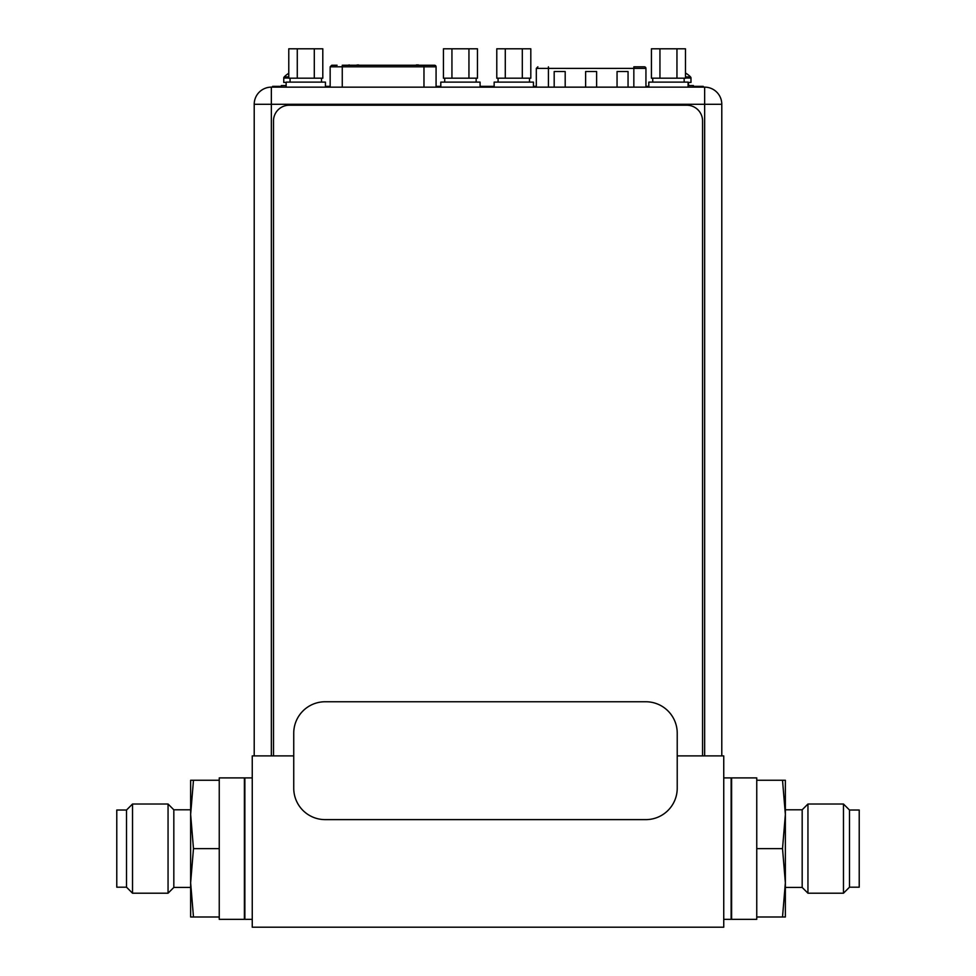 <?xml version="1.0" encoding="UTF-8"?>
<svg xmlns="http://www.w3.org/2000/svg" width="976" height="976" viewBox="0 0 976 976"><rect width="100%" height="100%" fill="white"/><g stroke="black" fill="none" stroke-linecap="round" stroke-linejoin="round"><path stroke-width="1.46" d="M293.739 755.888L252.247 755.888L252.247 927.2L723.753 927.2L723.753 755.888L677.222 755.888M723.753 777.896L731.134 777.896L731.134 919.343L723.753 919.343M252.247 777.896L244.866 777.896L244.866 919.343L252.247 919.343M286.139 82.435L283.76 82.435L283.76 78.031A1.574 1.574 0 0 1 284.211 76.933A23.4 23.4 0 0 1 288.774 73.285M285.016 85.571A1.257 1.257 0 0 0 286.139 84.888M286.139 85.571L281.332 85.571L281.332 87.145M685.469 72.993A23.4 23.4 0 0 1 690.532 76.933A1.574 1.574 0 0 1 690.984 78.031L690.984 82.435L688.092 82.435M689.727 85.571A1.257 1.257 0 0 1 688.47 84.314L688.47 83.692A1.257 1.257 0 0 0 688.092 82.801M693.411 87.145L693.411 85.571L688.092 85.571M325.179 819.62L645.795 819.62A31.427 31.427 0 0 0 677.222 788.193L677.222 733.183A31.427 31.427 0 0 0 645.795 701.756L325.179 701.756A31.427 31.427 0 0 0 293.739 733.183L293.739 788.193A31.427 31.427 0 0 0 325.179 819.62M337.074 65.246L331.73 65.246L337.074 65.246M342.259 87.157L342.259 65.246L434.344 65.246M436.077 87.145L436.077 66.819A1.574 1.574 0 0 0 434.503 65.246M407.626 65.246L410.323 65.246M416.362 64.928L418.411 64.928M348.042 65.246L349.262 64.928M357.497 65.246L358.607 64.928M356.801 65.246L357.497 64.928M356.24 65.246L357.558 64.928M548.414 87.157L548.414 68.393L633.839 68.393L633.839 66.819L644.367 66.819A1.574 1.574 0 0 1 645.941 68.393L645.941 87.145M617.052 87.157L617.052 71.529L628.056 71.529L628.056 87.157M554.185 87.157L554.185 71.529L565.189 71.529L565.189 87.157M585.624 87.157L585.624 71.529L596.629 71.529L596.629 87.157M281.332 86.364L272.609 86.364L272.609 87.145L271.352 87.145L340.343 87.157L704.648 87.145L703.245 87.145L703.245 86.364L693.411 86.364M704.648 87.145A17.129 17.129 0 0 1 721.789 104.286A17.129 17.129 0 0 0 704.648 87.145L704.648 755.888M254.211 755.888L254.211 104.286A17.129 17.129 0 0 1 271.352 87.145A17.129 17.129 0 0 0 254.211 104.286L721.789 104.286L721.789 755.888M325.435 87.145L325.435 82.118L286.139 82.118L286.139 87.145M533.445 87.145L533.445 82.118L494.149 82.118L494.149 87.145L480.082 87.145L480.082 82.118L440.798 82.118L440.798 87.145M688.092 87.145L688.092 82.118L648.808 82.118L648.808 87.145M297.277 48.8L288.774 48.8L288.774 78.19L297.277 78.19L297.277 48.8L314.296 48.8L314.296 78.19L297.277 78.19M314.296 78.19L322.8 78.19L322.8 48.8L314.296 48.8M451.937 48.8L443.433 48.8L443.433 78.19L451.937 78.19L451.937 48.8L468.944 48.8L468.944 78.19L451.937 78.19M468.944 78.19L477.459 78.19L477.459 48.8L468.944 48.8M505.287 48.8L496.784 48.8L496.784 78.19L505.287 78.19L505.287 48.8L522.306 48.8L522.306 78.19L505.287 78.19M522.306 78.19L530.81 78.19L530.81 48.8L522.306 48.8M659.947 48.8L651.431 48.8L651.431 78.19L659.947 78.19L659.947 48.8L676.954 48.8L676.954 78.19L659.947 78.19M676.954 78.19L685.469 78.19L685.469 48.8L676.954 48.8M702.561 755.888L702.561 120.939A15.714 15.714 0 0 0 686.848 105.225L289.213 105.225A15.714 15.714 0 0 0 273.5 120.939L273.5 755.888M648.808 86.364L645.941 86.364M325.435 86.364L330.156 86.364M436.077 86.364L440.798 86.364M480.082 86.364L494.149 86.364M533.445 86.364L536.312 86.364M190.637 809.799L173.826 809.799L173.826 887.44L190.637 887.44M173.826 887.44L168.055 893.211L168.055 804.017L173.826 809.799M126.514 810.031L126.514 887.196L116.778 887.196L116.778 810.031L126.514 810.031L132.529 804.017L132.529 893.211L168.055 893.211M244.39 777.896L244.39 919.343L219.246 919.343L219.246 777.896L244.39 777.896M193.48 848.62L190.637 882.804L190.637 916.989L193.48 916.989L190.637 882.804L190.637 814.435L193.48 780.251L190.637 780.251L190.637 814.435L193.48 848.62L219.246 848.62M193.48 780.251L219.246 780.251M193.48 916.989L219.246 916.989M785.363 887.44L802.174 887.44L802.174 809.799L785.363 809.799M802.174 809.799L807.945 804.017L807.945 893.211L802.174 887.44M849.486 887.196L849.486 810.031L859.222 810.031L859.222 887.196L849.486 887.196L843.471 893.211L843.471 804.017L807.945 804.017M731.61 919.343L731.61 777.896L756.754 777.896L756.754 919.343L731.61 919.343M782.52 848.62L785.363 814.435L785.363 780.251L782.52 780.251L785.363 814.435L785.363 882.804L782.52 916.989L785.363 916.989L785.363 882.804L782.52 848.62L756.754 848.62M782.52 916.989L756.754 916.989M782.52 780.251L756.754 780.251M288.774 78.031L283.76 78.031M288.774 76.933L284.211 76.933M690.984 78.031L685.469 78.031M690.532 76.933L685.469 76.933M330.156 87.145L330.156 66.819L436.077 66.819M423.974 65.246L423.974 87.157M633.839 87.157L633.839 68.393L645.941 68.393M536.312 87.145L536.312 68.393L548.414 68.393L548.414 66.819M271.352 755.888L271.352 87.145M328.082 86.364L328.082 87.145M330.156 66.819L331.73 65.246M536.312 68.393L537.874 66.819M290.067 78.19L290.067 82.118M321.507 78.19L321.507 82.118M444.727 78.19L444.727 82.118M476.154 78.19L476.154 82.118M498.077 78.19L498.077 82.118M529.517 78.19L529.517 82.118M652.737 78.19L652.737 82.118M684.164 78.19L684.164 82.118M132.529 804.017L168.055 804.017M126.514 887.196L132.529 893.211M843.471 893.211L807.945 893.211M849.486 810.031L843.471 804.017"/></g></svg>
